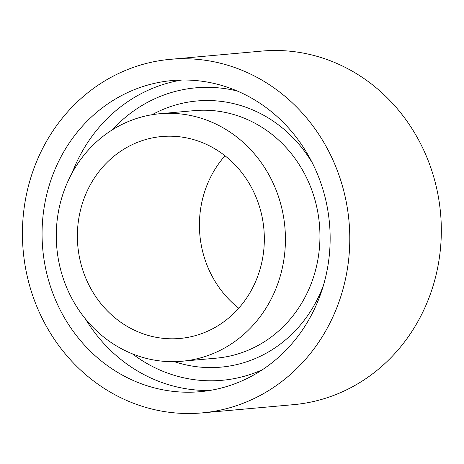 <?xml version="1.0" encoding="UTF-8"?>
<svg xmlns="http://www.w3.org/2000/svg" width="464" height="464" viewBox="0 0 464 464"><rect width="100%" height="100%" fill="white"/><g stroke="black" fill="none" stroke-linecap="round" stroke-linejoin="round"><path stroke-width="0.7" d="M259.301 271.684A101.372 93.415 84.9 0 1 179.945 338.459A101.372 93.415 84.9 0 1 77.813 245.879A101.372 93.415 84.9 0 1 161.756 136.538A101.372 93.415 84.9 0 1 259.301 271.684M279.258 279.398A124.248 114.498 84.9 0 1 181.998 361.241A124.248 114.498 84.9 0 1 56.817 247.77A124.248 114.498 84.9 0 1 159.703 113.75A124.248 114.498 84.9 0 1 279.258 279.398M238.74 308.212A101.372 93.415 84.9 0 1 225.005 155.788M170.178 59.346L261.713 51.098A177.497 163.566 84.9 0 1 432.512 287.732A177.497 163.566 84.9 0 1 293.567 404.654L202.031 412.902A177.497 163.566 84.9 0 1 23.2 250.798A177.497 163.566 84.9 0 1 170.178 59.346A177.497 163.566 84.9 0 1 340.976 295.98A177.497 163.566 84.9 0 1 202.031 412.902M322.393 288.794A156.194 143.939 84.9 0 1 200.117 391.691A156.194 143.939 84.9 0 1 42.746 249.035A156.194 143.939 84.9 0 1 172.092 80.556A156.194 143.939 84.9 0 1 322.393 288.794M209.716 390.468A156.194 143.939 84.9 0 1 85.347 318.791M72.193 172.794A156.194 143.939 84.9 0 1 181.755 80.04M262.369 369.744A146.827 135.302 84.9 0 1 132.426 353.858M112.247 129.879A146.827 135.302 84.9 0 1 237.261 91.025M323.472 285.256A133.62 123.134 84.9 0 1 174.354 361.653M152.111 114.712A133.62 123.134 84.9 0 1 312.481 163.229M159.703 113.75L194.219 110.641A124.248 114.498 84.9 0 1 313.774 276.289A124.248 114.498 84.9 0 1 216.514 358.133L181.998 361.241"/></g></svg>
